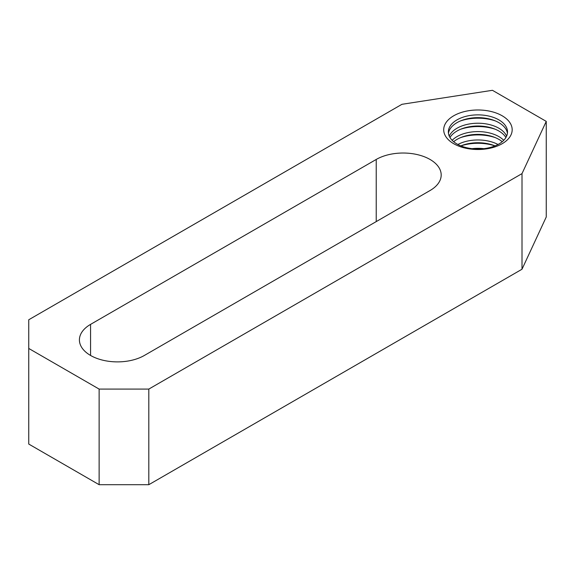 <?xml version="1.0" encoding="UTF-8"?>
<svg xmlns="http://www.w3.org/2000/svg" width="575" height="575" viewBox="0 0 575 575"><rect width="100%" height="100%" fill="white"/><g stroke="black" fill="none" stroke-linecap="round" stroke-linejoin="round"><path stroke-width="0.86" d="M449.981 137.511A29.584 17.078 180 0 1 498.856 131.014A29.584 17.078 180 0 1 505.899 137.511M506.618 136.124A29.584 17.078 0 0 0 498.856 128.232A29.584 17.078 0 0 0 470.077 123.841A29.584 17.078 0 0 0 449.262 136.124M448.457 133.328A29.584 17.078 180 0 1 467.741 118.687A29.584 17.078 180 0 1 498.856 122.647A29.584 17.078 180 0 1 507.423 133.328M457.024 144.016A29.584 17.078 0 0 0 489.26 147.718A29.584 17.078 0 0 0 507.524 131.941A29.584 17.078 0 0 0 498.856 119.866A29.584 17.078 0 0 0 466.62 116.164A29.584 17.078 0 0 0 448.356 131.941A29.584 17.078 0 0 0 457.024 144.016M453.661 141.694A29.584 17.078 180 0 1 498.856 139.373A29.584 17.078 180 0 1 502.219 141.694M503.729 140.307A29.584 17.078 0 0 0 498.856 136.598A29.584 17.078 0 0 0 452.151 140.307M502.147 115.769A34.241 19.766 180 0 1 502.147 143.721A34.241 19.766 180 0 1 453.732 143.721A34.241 19.766 180 0 1 453.732 115.769A34.241 19.766 180 0 1 502.147 115.769M483.877 148.673A29.584 17.078 0 0 0 472.003 148.673M460.848 145.877A29.584 17.078 180 0 1 495.032 145.877M498.007 144.49A29.584 17.078 0 0 0 457.872 144.49M376.223 159.455A38.058 21.972 180 0 1 417.694 154.697A38.058 21.972 180 0 1 441.19 174.994A38.058 21.972 180 0 1 430.043 190.526L144.382 355.451A38.058 21.972 180 0 1 102.911 360.216A38.058 21.972 180 0 1 79.415 339.918A38.058 21.972 180 0 1 90.562 324.379L376.223 159.455L376.223 221.605M28.75 348.45L28.75 319.765L401.947 104.305L492.43 90.304L546.25 121.382L522.007 173.621L148.81 389.081L99.13 389.081L28.75 348.45L28.75 444.058L99.13 484.696L99.13 389.081M99.13 484.696L148.81 484.696L522.007 269.229L546.25 216.991L546.25 121.382M522.007 269.229L522.007 173.621M148.81 484.696L148.81 389.081M495.298 137.626A34.399 19.859 0 0 0 460.582 137.626M495.298 120.894A34.399 19.859 0 0 0 460.582 120.894M495.298 129.26A34.399 19.859 0 0 0 460.582 129.26M495.003 145.892A34.399 19.859 0 0 0 460.877 145.892M90.562 355.451L90.562 324.379"/></g></svg>
